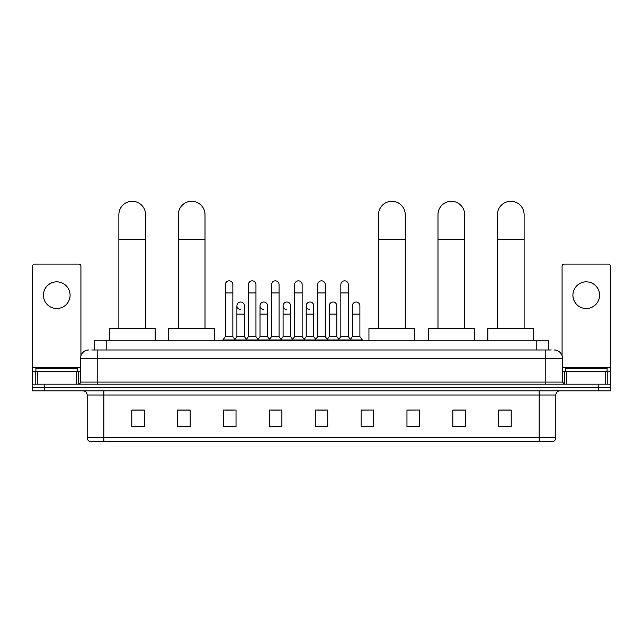 <?xml version="1.0" encoding="UTF-8"?>
<svg xmlns="http://www.w3.org/2000/svg" width="643" height="643" viewBox="0 0 643 643"><rect width="100%" height="100%" fill="white"/><g stroke="black" fill="none" stroke-linecap="round" stroke-linejoin="round"><path stroke-width="0.96" d="M94.28 349.977L94.28 340.806L548.72 340.806L548.72 349.977M91.965 349.977L551.228 349.977M91.772 349.977L97.189 349.977L97.189 358.312L80.512 358.312L80.512 382.079A2.082 2.082 0 0 1 78.43 384.168M88.855 349.977A8.335 8.335 0 0 0 80.512 358.312M554.145 349.977A8.335 8.335 0 0 1 562.488 358.312L562.488 382.079L564.57 384.168M44.656 384.168L32.15 384.168L32.15 387.504L44.656 387.504L32.15 387.504L32.15 390.84L44.656 390.84L44.656 387.504L598.344 387.504L44.656 387.504L44.656 384.168L598.344 384.168L598.344 387.504L610.85 387.504L598.344 387.504L598.344 390.84L44.656 390.84M598.344 390.84L610.85 390.84L610.85 384.168L598.344 384.168M555.817 437.698C555.697 439.699 554.7 441.034 552.811 441.701L539.139 441.701L539.139 437.698L555.817 437.698L555.817 395.003A4.171 4.171 0 0 1 559.981 390.84M539.139 441.701L90.189 441.701A4.171 4.171 0 0 1 87.183 437.698L87.183 395.003C86.942 392.471 85.551 391.081 83.019 390.84M511.201 426.735L511.201 410.057L498.695 410.057L498.695 426.735L511.201 426.735M465.339 426.735L465.339 410.057L452.833 410.057L452.833 426.735L465.339 426.735M419.477 426.735L419.477 410.057L406.971 410.057L406.971 426.735L419.477 426.735M373.615 426.735L373.615 410.057L361.109 410.057L361.109 426.735L373.615 426.735M144.305 426.735L144.305 410.057L131.799 410.057L131.799 426.735L144.305 426.735M190.167 426.735L190.167 410.057L177.661 410.057L177.661 426.735L190.167 426.735M236.029 426.735L236.029 410.057L223.523 410.057L223.523 426.735L236.029 426.735M281.891 426.735L281.891 410.057L269.385 410.057L269.385 426.735L281.891 426.735M327.753 426.735L327.753 410.057L315.247 410.057L315.247 426.735L327.753 426.735M419.477 410.057L406.971 410.138L419.477 410.057M271.137 410.138L279.472 410.138M224.937 410.138L233.28 410.138M373.615 410.057L361.109 410.138L373.615 410.057M317.329 410.138L325.671 410.138M190.167 410.138L177.661 410.138M144.305 410.138L131.799 410.138M465.339 410.138L452.833 410.138M511.201 410.138L498.695 410.138M77.594 371.654L77.594 368.318L35.904 368.318L35.904 371.654M56.753 281.851A13.342 13.342 0 0 0 43.411 295.193A13.342 13.342 0 0 0 56.753 308.536A13.342 13.342 0 0 0 70.087 295.193A13.342 13.342 0 0 0 56.753 281.851M76.244 384.168L76.244 371.654L37.254 371.654L37.254 384.168M80.93 355.708L80.93 266.17A2.082 2.082 0 0 0 78.848 264.088L34.65 264.088A2.082 2.082 0 0 0 32.568 266.17L32.568 371.654L37.254 371.654M76.244 371.654L80.512 371.654M32.568 384.168L32.568 371.654M118.875 328.3L118.875 214.641A13.342 13.342 0 0 1 132.217 201.299A13.342 13.342 0 0 1 145.559 214.641A13.342 13.342 0 0 0 132.217 201.299M145.559 328.3L145.559 214.641M155.148 340.806L155.148 328.3L109.286 328.3L109.286 340.806M178.328 328.3L178.328 214.641A13.342 13.342 0 0 1 191.67 201.299A13.342 13.342 0 0 1 205.013 214.641A13.342 13.342 0 0 0 191.67 201.299M205.013 328.3L205.013 214.641M214.601 340.806L214.601 328.3L168.739 328.3L168.739 340.806M378.534 328.3L378.534 214.641A13.342 13.342 0 0 1 391.876 201.299A13.342 13.342 0 0 1 405.219 214.641A13.342 13.342 0 0 0 391.876 201.299M405.219 328.3L405.219 214.641M414.807 340.806L414.807 328.3L368.945 328.3L368.945 340.806M437.987 328.3L437.987 214.641A13.342 13.342 0 0 1 451.33 201.299A13.342 13.342 0 0 1 464.672 214.641A13.342 13.342 0 0 0 451.33 201.299M464.672 328.3L464.672 214.641M474.261 340.806L474.261 328.3L428.399 328.3L428.399 340.806M497.441 328.3L497.441 214.641A13.342 13.342 0 0 1 510.783 201.299A13.342 13.342 0 0 1 524.125 214.641A13.342 13.342 0 0 0 510.783 201.299M524.125 328.3L524.125 214.641M533.714 340.806L533.714 328.3L487.852 328.3L487.852 340.806M225.355 292.943L232.862 292.943L232.862 336.635L225.355 336.635L225.355 284.6A3.754 3.754 0 0 1 229.342 280.854A3.754 3.754 0 0 1 232.862 284.6A3.754 3.754 0 0 0 229.342 280.854M225.355 336.635L222.856 339.97L222.856 340.806M232.862 336.635L235.362 339.97L222.856 339.97M248.455 336.635L248.455 292.943L255.962 292.943L255.962 336.635L248.455 336.635L245.956 339.97L235.362 339.97L235.362 340.806M248.455 292.943L248.455 284.6A3.754 3.754 0 0 1 252.442 280.854A3.754 3.754 0 0 1 255.962 284.6A3.754 3.754 0 0 0 252.442 280.854M255.962 336.635L258.462 339.97L245.956 339.97L245.956 340.806M271.555 336.635L271.555 292.943L279.054 292.943L279.054 336.635L271.555 336.635L269.047 339.97L258.462 339.97L258.462 340.806M271.555 292.943L271.555 284.6A3.754 3.754 0 0 1 275.542 280.854A3.754 3.754 0 0 1 279.054 284.6A3.754 3.754 0 0 0 275.542 280.854M279.054 336.635L281.562 339.97L269.047 339.97L269.047 340.806M294.647 336.635L294.647 292.943L302.154 292.943L302.154 336.635L294.647 336.635L292.147 339.97L281.562 339.97L281.562 340.806M294.647 292.943L294.647 284.6A3.754 3.754 0 0 1 298.641 280.854A3.754 3.754 0 0 1 302.154 284.6A3.754 3.754 0 0 0 298.641 280.854M302.154 336.635L304.653 339.97L292.147 339.97L292.147 340.806M317.746 336.635L317.746 292.943L325.254 292.943L325.254 336.635L317.746 336.635L315.247 339.97L304.653 339.97L304.653 340.806M317.746 292.943L317.746 284.6A3.754 3.754 0 0 1 321.733 280.854A3.754 3.754 0 0 1 325.254 284.6A3.754 3.754 0 0 0 321.733 280.854M325.254 336.635L327.753 339.97L315.247 339.97L315.247 340.806M340.846 336.635L340.846 292.943L348.353 292.943L348.353 336.635L340.846 336.635L338.347 339.97L327.753 339.97L327.753 340.806M340.846 292.943L340.846 284.6A3.754 3.754 0 0 1 344.833 280.854A3.754 3.754 0 0 1 348.353 284.6A3.754 3.754 0 0 0 344.833 280.854M348.353 336.635L350.853 339.97L338.347 339.97L338.347 340.806M359.903 336.635L359.903 314.122L352.396 314.122L352.396 336.635L359.903 336.635L362.403 339.97L350.853 339.97L350.853 340.806M240.418 309.524A3.754 3.754 0 0 1 236.905 305.779A3.754 3.754 0 0 1 240.892 302.033A3.754 3.754 0 0 1 244.412 305.779L244.412 314.122L236.905 314.122L236.905 305.779M244.412 314.122L244.412 336.635L236.905 336.635L236.905 314.122M236.905 336.635L234.88 339.327M244.412 336.635L246.43 339.327M263.517 309.524A3.754 3.754 0 0 1 260.005 305.779A3.754 3.754 0 0 1 263.992 302.033A3.754 3.754 0 0 1 267.504 305.779L267.504 314.122L260.005 314.122L260.005 305.779M267.504 314.122L267.504 336.635L260.005 336.635L260.005 314.122M260.005 336.635L257.98 339.327M267.504 336.635L269.53 339.327M286.617 309.524A3.754 3.754 0 0 1 283.097 305.779A3.754 3.754 0 0 1 287.091 302.033A3.754 3.754 0 0 1 290.604 305.779L290.604 314.122L283.097 314.122L283.097 305.779M290.604 314.122L290.604 336.635L283.097 336.635L283.097 314.122M283.097 336.635L281.079 339.327M290.604 336.635L292.629 339.327M309.717 309.524A3.754 3.754 0 0 1 306.197 305.779A3.754 3.754 0 0 1 310.183 302.033A3.754 3.754 0 0 1 313.704 305.779L313.704 314.122L306.197 314.122L306.197 305.779M313.704 314.122L313.704 336.635L306.197 336.635L306.197 314.122M306.197 336.635L304.179 339.327M313.704 336.635L315.729 339.327M329.296 305.779A3.754 3.754 0 0 1 333.283 302.033A3.754 3.754 0 0 1 336.803 305.779L336.803 314.122L329.296 314.122L329.296 305.779M336.803 314.122L336.803 336.635L329.296 336.635L329.296 314.122M329.296 336.635L327.271 339.327M336.803 336.635L338.821 339.327M352.396 314.122L352.396 305.779A3.754 3.754 0 0 1 356.383 302.033A3.754 3.754 0 0 1 359.903 305.779L359.903 314.122M352.396 336.635L350.371 339.327M362.403 339.97L362.403 340.806M586.247 281.851A13.342 13.342 0 0 0 572.913 295.193A13.342 13.342 0 0 0 586.247 308.536A13.342 13.342 0 0 0 599.589 295.193A13.342 13.342 0 0 0 586.247 281.851M605.746 384.168L605.746 371.654L566.756 371.654L566.756 384.168M605.746 371.654L610.432 371.654L610.432 266.17A2.082 2.082 0 0 0 608.35 264.088L564.152 264.088A2.082 2.082 0 0 0 562.07 266.17L562.07 355.708M562.488 371.654L566.756 371.654M610.432 371.654L610.432 384.168M607.096 371.654L607.096 368.318L565.406 368.318L565.406 371.654M106.786 349.977L106.786 340.806M536.214 349.977L536.214 340.806M97.189 384.168L97.189 382.079L562.488 382.079M80.512 382.079L97.189 382.079L97.189 358.312L545.811 358.312L545.811 384.168M562.488 358.312L545.811 358.312L545.811 349.977M539.139 390.84L539.139 395.003L87.183 395.003M555.817 395.003L539.139 395.003L539.139 437.698L103.861 437.698L103.861 441.701M87.183 437.698L103.861 437.698L103.861 390.84M327.753 426.156L315.247 426.156M281.891 426.156L269.385 426.156M236.029 426.156L223.523 426.156M190.167 426.156L177.661 426.156M144.305 426.156L131.799 426.156M373.615 426.156L361.109 426.156M419.477 426.156L406.971 426.156M465.339 426.156L452.833 426.156M511.201 426.156L498.695 426.156M80.512 367.491L32.568 367.491M78.293 371.654L78.293 384.168M32.6 371.654L32.6 384.168M35.204 384.168L35.204 371.654M118.875 239.654L145.559 239.654M178.328 239.654L205.013 239.654M378.534 239.654L405.219 239.654M437.987 239.654L464.672 239.654M497.441 239.654L524.125 239.654M610.432 367.491L562.488 367.491M610.4 384.168L610.4 371.654M607.796 371.654L607.796 384.168M564.707 384.168L564.707 371.654M232.862 292.943L232.862 284.6M255.962 292.943L255.962 284.6M279.054 292.943L279.054 284.6M302.154 292.943L302.154 284.6M325.254 292.943L325.254 284.6M348.353 292.943L348.353 284.6"/></g></svg>
